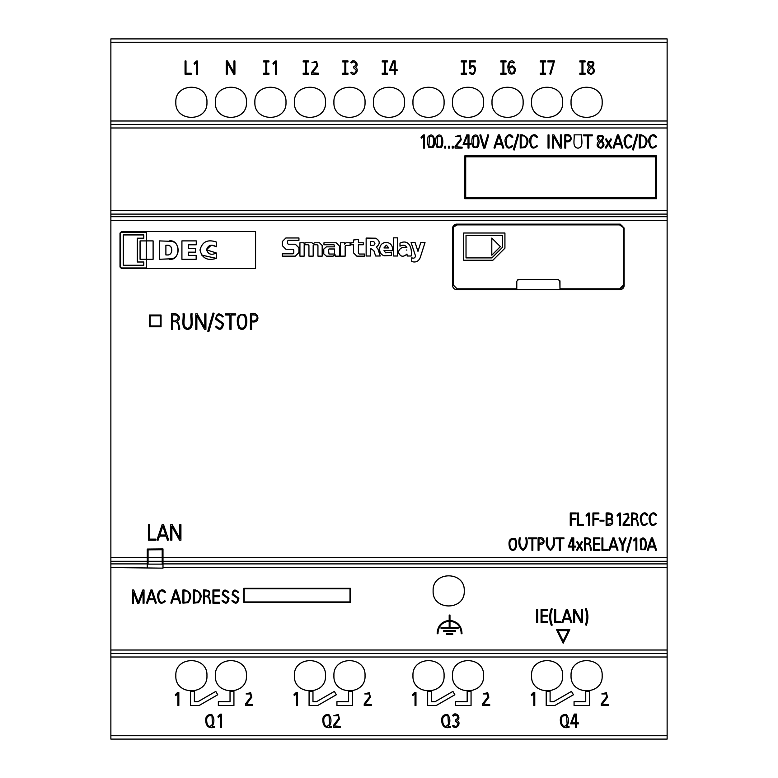 <?xml version="1.0" encoding="UTF-8"?>
<svg xmlns="http://www.w3.org/2000/svg" width="778" height="778" viewBox="0 0 778 778"><rect width="100%" height="100%" fill="white"/><g stroke="black" fill="none" stroke-linecap="round" stroke-linejoin="round"><path stroke-width="1.17" d="M110.865 735.745L667.135 735.745L667.135 657.002L110.865 657.002L110.865 739.1L340.521 739.1M110.865 657.002L110.865 653.52L667.135 653.52L667.135 657.002M110.865 650.009L110.865 653.52L667.135 653.52L110.865 653.52L667.135 653.52L667.135 567.522L162.991 567.522L162.991 568.154L110.865 567.522L110.865 650.009L667.135 650.009M110.865 567.522L110.865 563.894L147.285 563.894L147.285 549.064L162.981 548.928L162.991 567.522L162.991 563.894L667.135 563.894L667.135 567.522M110.865 216.692L667.135 216.692L667.135 214.106L110.865 214.106L110.865 563.894M110.865 214.106L110.865 210.478L667.135 210.478L667.135 127.991L110.865 127.991L110.865 210.478M667.135 127.991L667.135 124.48L110.865 124.48L667.135 124.48L110.865 124.48L110.865 120.998L667.135 120.998L667.135 124.48L110.865 124.48L110.865 127.991M329.182 38.9L110.865 38.9L110.865 120.998M571.052 38.9L602.172 38.9M492.007 38.9L523.127 38.9M412.962 38.9L444.082 38.9M333.918 38.9L365.038 38.9M254.873 38.9L285.993 38.9M175.828 38.9L206.948 38.9M215.35 38.9L246.47 38.9M294.395 38.9L325.515 38.9M373.44 38.9L404.56 38.9M452.485 38.9L483.605 38.9M531.53 38.9L562.65 38.9M602.172 739.1L571.052 739.1M483.605 739.1L452.485 739.1M365.038 739.1L333.918 739.1M246.47 739.1L215.35 739.1M206.948 739.1L175.828 739.1M325.515 739.1L294.395 739.1M444.082 739.1L412.962 739.1M562.65 739.1L531.53 739.1M571.052 675.693C570.031 655.66 603.174 655.611 602.172 675.693C603.193 695.726 570.05 695.775 571.052 675.693M531.53 675.693C530.508 655.66 563.651 655.611 562.65 675.693C563.671 695.726 530.528 695.775 531.53 675.693M452.485 675.693C451.464 655.66 484.606 655.611 483.605 675.693C484.626 695.726 451.483 695.775 452.485 675.693M412.962 675.693C411.941 655.66 445.084 655.611 444.082 675.693C445.104 695.726 411.961 695.775 412.962 675.693M333.918 675.693C332.896 655.66 366.039 655.611 365.038 675.693C366.059 695.726 332.916 695.775 333.918 675.693M294.395 675.693C293.374 655.66 326.517 655.611 325.515 675.693C326.536 695.726 293.394 695.775 294.395 675.693M215.35 675.693C214.329 655.66 247.472 655.611 246.47 675.693C247.492 695.726 214.349 695.775 215.35 675.693M175.828 675.693C174.807 655.66 207.95 655.611 206.948 675.693C207.969 695.726 174.826 695.775 175.828 675.693M464.155 653.52L433.035 653.52M618.588 653.52L505 653.52M433.132 590.891C432.14 570.848 465.215 570.799 464.252 590.891C465.234 610.934 432.16 610.983 433.132 590.891M518.537 289.62L456.686 289.62C454.196 289.377 452.835 288.006 452.592 285.526L452.64 228.032C452.874 225.669 454.177 224.375 456.54 224.142L620.212 224.142L624.112 228.032L624.16 285.526C623.917 288.016 622.556 289.377 620.066 289.62L518.537 289.62M255.554 268.556L121.572 268.556L120.016 267L120.016 233.118L121.572 231.562L255.563 231.562L255.554 268.556M162.991 557.661L667.135 557.661L667.135 220.339L110.865 220.339M161.046 315.032L161.046 326.702L149.376 326.702L149.376 315.032L161.046 315.032M667.135 120.998L667.135 42.255L110.865 42.255M571.052 102.307C570.031 82.273 603.174 82.225 602.172 102.307C603.193 122.341 570.05 122.389 571.052 102.307M531.53 102.307C530.508 82.273 563.651 82.225 562.65 102.307C563.671 122.341 530.528 122.389 531.53 102.307M492.007 102.307C490.986 82.273 524.129 82.225 523.127 102.307C524.148 122.341 491.006 122.389 492.007 102.307M452.485 102.307C451.464 82.273 484.606 82.225 483.605 102.307C484.626 122.341 451.483 122.389 452.485 102.307M444.082 102.307C445.104 122.341 411.97 122.399 412.962 102.307C411.941 82.273 445.084 82.225 444.082 102.307M373.44 102.307C372.419 82.273 405.562 82.225 404.56 102.307C405.581 122.341 372.438 122.389 373.44 102.307M333.918 102.307C332.896 82.273 366.039 82.225 365.038 102.307C366.059 122.341 332.916 122.389 333.918 102.307M294.395 102.307C293.374 82.273 326.517 82.225 325.515 102.307C326.536 122.341 293.394 122.389 294.395 102.307M254.873 102.307C253.852 82.273 286.994 82.225 285.993 102.307C287.014 122.341 253.871 122.389 254.873 102.307M215.35 102.307C214.329 82.273 247.472 82.225 246.47 102.307C247.492 122.341 214.349 122.389 215.35 102.307M175.828 102.307C174.807 82.273 207.95 82.225 206.948 102.307C207.969 122.341 174.826 122.389 175.828 102.307M667.135 735.745L667.135 739.1L110.865 739.1L437.479 739.1M667.135 237.29L667.135 38.9L110.865 38.9L667.135 38.9L667.135 42.255M667.135 210.478L667.135 214.106M667.135 216.692L667.135 220.339M667.135 557.661L667.135 563.894M147.285 563.894L147.285 567.522M624.034 286.508L624.112 228.032M452.757 227.118L452.592 285.526M150.426 549.044L147.285 549.064M667.135 38.9L448.818 38.9M667.135 540.71L667.135 268.41M162.203 549.715L162.213 561.308L162.203 549.715L148.063 549.842L148.063 564.118L162.213 564.118L162.213 561.308L148.063 561.308M453.827 226.894L457.221 224.891C454.858 225.124 453.564 226.417 453.341 228.781L453.642 227.273M622.984 286.771L619.677 288.823L623.363 285.137L623.411 228.781C623.188 226.417 621.894 225.124 619.531 224.891L623.159 227.4M623.363 285.137L623.071 286.586M516.787 281.247L516.777 288.823L516.787 281.247L518.537 279.496L558.215 279.496L559.966 281.247L559.975 288.823L559.8 280.508M518.537 279.496L517.37 279.944M457.075 288.823L453.389 285.137L457.075 288.823L516.777 288.823M455.004 289.251L454.255 288.813M622.585 288.745L620.066 289.62M455.062 224.434L456.083 224.171M206.549 249.855L216.303 252.957C211.392 255.456 208.144 254.377 206.549 249.719C208.203 245.031 211.46 244.029 216.303 246.723L212.569 245.371M211.159 245.284L206.549 249.66M216.303 252.957L216.303 258.364L201.444 255.038M206.16 241.559L206.792 241.355M120.58 232.982L120.58 267.214L121.358 267.992L120.58 267.214L121.358 267.992L146.488 267.992L146.488 259.288L153.11 259.288L153.11 240.888L146.488 240.888L146.488 232.204L121.358 232.204L120.58 232.982L121.358 232.204M172.774 258.724L159.412 259.288L159.412 240.898L172.59 241.404M173.008 241.559L175.322 242.989M175.838 243.504L176.334 244.088M177.637 246.568L178.211 249.942M178.211 250.098L177.773 253.229M175.847 256.711L173.212 258.559M331.428 739.1L446.572 739.1M453.341 228.781L453.389 285.137M619.531 224.891L457.221 224.891M559.975 288.823L619.677 288.823M196.163 259.288L196.163 255.408L188.373 255.408L188.373 252.169L195.55 252.169L195.55 248.289L188.373 248.289L188.373 244.778L196.27 244.778L196.27 240.888L181.916 240.888L181.916 259.288L196.163 259.288M216.303 246.723L216.303 242.007C207.619 239.06 202.173 241.734 199.985 250.039C202.076 258.315 207.512 261.087 216.303 258.364M169.351 240.898C180.749 239.167 180.836 261.029 169.351 259.288M150.154 325.924L160.268 325.924L160.268 315.81L150.154 315.81L150.154 325.924M504.922 248.182L492.863 260.241L463.688 260.241L463.688 233.011L504.922 233.011L504.922 248.182M146.293 240.917L146.293 259.278L140.069 259.278L140.069 240.917L146.293 240.917M143.765 262.001L143.765 265.269L123.303 265.269L123.303 234.927L143.765 234.927L143.765 238.194L137.346 238.194L137.346 262.001L143.765 262.001M167.134 245.274C173.309 244.438 173.309 255.758 167.134 254.931L165.889 254.931L165.889 245.274L167.134 245.274M168.962 245.517L170.061 246.023M170.859 246.752L171.461 247.968M171.734 250.176L171.423 252.354M170.606 253.735L169.478 254.513M491.891 257.907L502.588 247.219L502.588 235.345L466.022 235.345L466.022 257.907L491.891 257.907L502.588 247.219M491.793 238.078L500.351 246.636L491.793 255.194L491.793 238.078L500.351 246.636M431.537 701.649L431.537 691.379L427.647 691.379L427.647 705.539L436.205 705.539L454.867 694.764L452.922 691.399L435.165 701.649L431.537 701.649M574.086 134.857C574.864 139.223 571.655 147.285 578.015 148.18C584.229 147.003 580.971 139.165 581.779 134.857L574.086 134.857M644.913 549.657C647.889 546.205 646.051 533.582 640.206 539.572L640.887 549.657L644.913 549.657M640.984 548.208L641.49 539.193L644.33 539.193C646.255 541.935 645.818 552.662 640.984 548.208M598.428 141.625C596.104 145.214 596.959 147.412 600.976 148.219C604.632 146.439 604.934 144.095 601.871 141.188C604.885 136.539 603.64 134.682 598.146 135.615C596.648 137.823 596.998 139.67 599.206 141.168L598.428 141.625M598.797 136.276C603.271 136.043 603.864 137.521 600.587 140.692L598.175 138.144L598.797 136.276M598.535 146.293L598.126 145.282L600.567 141.684C605.41 142.306 602.036 150.28 598.535 146.293M231.056 329.376L231.056 314.944L235.676 314.944L235.676 313.835L225.513 313.835L225.513 314.944L229.957 314.944L229.957 329.376L231.056 329.376M655.708 523.176C648.298 530.508 648.521 507.771 655.689 515.347L656.535 515.143C653.384 509.269 647.374 515.999 649.513 520.667C650.359 525.85 652.693 526.784 656.515 523.468L655.708 523.176M508.19 69.038C508.267 73.443 510.232 74.931 514.064 73.492C516.184 69.903 515.542 67.336 512.128 65.77L509.104 67.628C508.647 62.853 510.193 61.297 513.743 62.979L514.589 62.541C510.329 57.455 506.741 64.982 508.19 69.038M512.167 66.704C514.696 68.182 515.017 70.273 513.12 72.996L510.796 73.083L509.386 69.407L509.882 68.056L512.167 66.704M514.268 149.989L518.722 134.497L517.827 134.234L513.363 149.736L514.268 149.989M589.384 525.451L589.384 513.052L588.294 513.052L586.106 515.279L586.437 516.096L588.518 514.122L588.518 525.451L589.384 525.451M345.802 61.9L345.802 73.258L347.98 73.258L347.98 74.192L342.69 74.192L342.69 73.258L344.868 73.258L344.868 61.9L342.69 61.9L342.69 60.966L347.98 60.966L347.98 61.9L345.802 61.9M510.329 549.414C516.738 553.537 517.992 542.402 515.337 538.775C510.251 537.579 508.238 540.117 509.289 546.399L510.329 549.414M510.154 546.399C509.104 541.138 510.621 538.804 514.715 539.397C516.388 542.295 516.504 551.719 510.961 548.811L510.154 546.399M534.758 705.558L534.758 692.391L533.601 692.391L531.277 694.754L531.637 695.62L533.844 693.529L533.844 705.558L534.758 705.558M148.501 524.673L148.501 540.214L155.775 540.214L155.775 539.115L149.6 539.115L149.6 524.673L148.501 524.673M644.408 147.538C648.726 141.46 647.695 137.22 641.305 134.818L639.292 134.837L639.292 148.014L644.408 147.538M641.811 147.149L640.226 147.149L640.226 135.771L643.494 135.994C646.751 139.32 646.926 142.88 644.019 146.692L641.811 147.149M593.633 537.88L593.633 550.299L599.828 550.299L599.828 549.433L594.499 549.433L594.499 544.182L599.507 544.182L599.507 543.316L594.499 543.316L594.499 538.765L599.828 538.765L599.828 537.88L593.633 537.88M512.041 145.7C504.163 153.48 504.407 129.343 512.031 137.395L512.926 137.171C509.571 130.928 503.191 138.105 505.457 143.045C506.352 148.54 508.841 149.532 512.906 146.011L512.041 145.7M585.737 691.379L585.737 701.649L574.067 701.649L574.067 705.539L589.627 705.539L589.627 691.379L585.737 691.379M227.215 62.454L233.75 74.192L234.907 74.192L234.907 60.966L233.974 60.966L233.974 72.665L227.497 60.966L226.301 60.966L226.301 74.192L227.215 74.192L227.215 62.454M266.757 61.9L266.757 73.258L268.935 73.258L268.935 74.192L263.645 74.192L263.645 73.258L265.823 73.258L265.823 61.9L263.645 61.9L263.645 60.966L268.935 60.966L268.935 61.9L266.757 61.9M553.635 136.364L560.17 148.102L561.327 148.102L561.327 134.876L560.393 134.876L560.393 146.575L553.917 134.876L552.72 134.876L552.72 148.102L553.635 148.102L553.635 136.364M175.206 589.987L170.82 603.028L171.705 603.329L172.911 599.75L178.58 599.75L179.757 603.329L180.652 603.028L176.382 589.987L175.206 589.987M178.269 598.817L175.789 591.163L173.222 598.817L178.269 598.817M543.414 61.9L543.414 73.258L545.592 73.258L545.592 74.192L540.302 74.192L540.302 73.258L542.48 73.258L542.48 61.9L540.302 61.9L540.302 60.966L545.592 60.966L545.592 61.9L543.414 61.9M577.607 513.003L577.607 525.432L583.432 525.432L583.432 524.557L578.492 524.557L578.492 513.003L577.607 513.003M208.533 596.259C211.139 591.766 209.447 589.685 203.457 590.006L203.457 603.232L204.39 603.232L204.39 596.716C207.94 596.22 209.583 597.708 209.311 601.18L209.652 603.329L210.517 602.999L210.225 600.577L208.533 596.259M206.501 590.94C211.626 591.319 208.455 597.66 204.39 595.783L204.39 590.94L206.501 590.94M633.331 149.989L637.785 134.497L636.89 134.234L632.426 149.736L633.331 149.989M556.562 629.684L569.788 629.684L563.175 643.241L556.562 629.684M558.059 630.618L568.29 630.618L563.175 641.111L558.059 630.618M394.242 69.777L394.242 61.88L393.6 61.88L390.206 69.777L394.242 69.777M392.997 60.966L395.175 60.966L395.175 69.777L397.12 69.777L397.12 70.691L395.175 70.691L395.175 74.192L394.242 74.192L394.242 70.691L389.292 70.691L392.997 60.966M198.478 602.668C202.805 596.58 201.774 592.34 195.385 589.948L193.362 589.967L193.362 603.145L198.478 602.668M195.891 602.279L194.306 602.279L194.306 590.901L197.563 591.124C200.821 594.45 200.996 598.01 198.098 601.822L195.891 602.279M631.104 145.7C623.227 153.48 623.47 129.343 631.094 137.395L631.989 137.171C628.634 130.928 622.254 138.105 624.52 143.045C625.424 148.54 627.904 149.532 631.969 146.011L631.104 145.7M222.002 600.791C225.708 604.584 228.042 603.806 229.004 598.457C227.312 596.104 219.474 593.896 224.978 590.901L227.293 591.504L227.925 592.69L228.829 592.428C225.163 588.693 223.004 589.423 222.343 594.625L227.993 598.525C227.565 602.658 225.863 603.329 222.907 600.538L222.002 600.791M610.818 138.824L608.513 142.471L606.218 138.785L605.43 139.281L607.958 143.337L605.206 147.703L605.994 148.199L608.493 144.212L610.983 148.228L611.771 147.762L609.038 143.337L611.586 139.32L610.818 138.824M208.854 331.603L214.096 313.369L213.046 313.057L207.794 331.292L208.854 331.603M566.773 726.389C569.224 722.179 569.058 718.201 566.287 714.437C561.327 714.389 559.46 717.277 560.685 723.102C561.716 727.022 564.507 728.432 569.049 727.323L569.049 726.389L566.773 726.389M566.569 715.828L567.133 724.201C564.604 727.294 562.766 726.934 561.599 723.102C560.51 717.394 562.163 714.972 566.569 715.828M456.949 720.467C462.229 718.094 455.529 710.479 452.572 715.634L453.409 716.061L454.936 714.953C458.66 716.217 458.806 717.919 455.373 720.039L455.431 720.963L457.999 723.248C457.483 726.516 455.957 727.226 453.409 725.359L452.572 725.748C455.597 731.125 462.472 722.82 456.949 720.467M589.471 543.764C591.912 539.533 590.317 537.579 584.686 537.88L584.686 550.328L585.571 550.328L585.571 544.201C588.907 543.725 590.453 545.125 590.201 548.393L590.521 550.416L591.338 550.104L591.056 547.829L589.471 543.764M587.555 538.765C592.379 539.115 589.393 545.086 585.571 543.316L585.571 538.765L587.555 538.765M251.547 321.732C261.058 324.095 259.2 310.548 250.438 313.816L250.438 329.376L251.547 329.376L251.547 321.732M254.027 314.915C260.056 315.372 256.293 322.812 251.547 320.633L251.547 314.915L254.027 314.915M164.586 600.83C156.699 608.61 156.942 584.472 164.566 592.525L165.461 592.301C162.106 586.058 155.726 593.225 157.992 598.175C158.897 603.67 161.377 604.662 165.442 601.141L164.586 600.83M655.66 145.7C647.773 153.48 648.025 129.343 655.64 137.395L656.535 137.171C653.18 130.928 646.8 138.105 649.066 143.045C649.97 148.54 652.45 149.532 656.515 146.011L655.66 145.7M334.2 725.971L339.471 718.998L338.304 714.408L333.781 715.731L338.44 715.731L338.586 718.687L333.285 725.641L333.285 727.323L340.326 727.323L340.326 726.409L334.2 725.971M196.853 315.576L204.536 329.376L205.898 329.376L205.898 313.816L204.799 313.816L204.799 327.587L197.174 313.816L195.774 313.816L195.774 329.376L196.853 329.376L196.853 315.576M329.25 726.389C331.7 722.179 331.535 718.201 328.763 714.437C323.804 714.389 321.936 717.277 323.162 723.102C324.193 727.022 326.984 728.432 331.525 727.323L331.525 726.389L329.25 726.389M329.045 715.828L329.609 724.201C327.081 727.294 325.243 726.934 324.076 723.102C322.987 717.394 324.64 714.972 329.045 715.828M541.089 609.456L541.089 622.643L547.673 622.643L547.673 621.729L542.003 621.729L542.003 616.147L547.323 616.147L547.323 615.233L542.003 615.233L542.003 610.39L547.673 610.39L547.673 609.456L541.089 609.456M548.976 148.102L548.976 134.915L548.062 134.915L548.062 148.102L548.976 148.102M620.377 525.451L620.377 513.052L619.288 513.052L617.1 515.279L617.431 516.096L619.512 514.122L619.512 525.451L620.377 525.451M212.958 590.006L212.958 603.193L219.542 603.193L219.542 602.279L213.872 602.279L213.872 596.697L219.202 596.697L219.202 595.783L213.872 595.783L213.872 590.94L219.542 590.94L219.542 590.006L212.958 590.006M194.403 701.649L194.403 691.379L190.513 691.379L190.513 705.539L199.071 705.539L217.733 694.764L215.788 691.399L198.03 701.649L194.403 701.649M449.431 148.102L449.431 146.176L448.498 146.176L448.498 148.102L449.431 148.102M602.211 704.187L607.482 697.214L606.315 692.624L601.793 693.947L606.451 693.947L606.597 696.903L601.297 703.857L601.297 705.539L608.338 705.539L608.338 704.625L602.211 704.187M230.035 691.379L230.035 701.649L218.365 701.649L218.365 705.539L233.925 705.539L233.925 691.379L230.035 691.379M437.178 633.73C437.469 625.93 441.476 621.476 449.198 620.358L449.198 615.058L449.976 615.058L449.976 620.358C457.697 621.476 461.704 625.93 461.996 633.73L461.218 633.73C460.975 626.407 457.231 622.206 449.976 621.136L449.976 627.506L458.145 627.506L458.145 628.284L441.029 628.284L441.029 627.506L449.198 627.506L449.198 621.136C441.943 622.206 438.199 626.407 437.956 633.73L437.178 633.73M445.687 148.102L445.687 146.176L444.753 146.176L444.753 148.102L445.687 148.102M479.851 135.041L483.663 148.102L484.947 148.102L488.749 135.041L487.845 134.788L484.305 147.003L480.746 134.788L479.851 135.041M386.335 245.128L388.728 247.949L383.953 247.949L386.335 245.128M386.131 242.337C382.231 242.755 380.072 244.914 379.654 248.814L379.654 249.826C379.829 252.724 381.269 254.688 383.972 255.738L391.422 255.544L391.422 252.169L385.664 252.85L384.001 250.574L392.608 250.574L392.608 248.814C392.2 244.914 390.041 242.755 386.131 242.337M582.936 61.9L582.936 73.258L585.114 73.258L585.114 74.192L579.824 74.192L579.824 73.258L582.002 73.258L582.002 61.9L579.824 61.9L579.824 60.966L585.114 60.966L585.114 61.9L582.936 61.9M150.893 589.987L146.517 603.028L147.392 603.329L148.608 599.75L154.277 599.75L155.444 603.329L156.349 603.028L152.07 589.987L150.893 589.987M153.966 598.817L151.486 591.163L148.919 598.817L153.966 598.817M624.005 524.158L628.964 517.594L627.865 513.276L623.606 514.521L627.992 514.521L628.128 517.302L623.139 523.847L623.139 525.432L629.772 525.432L629.772 524.567L624.005 524.158M588.363 148.102L588.363 135.829L592.291 135.829L592.291 134.895L583.646 134.895L583.646 135.829L587.429 135.829L587.429 148.102L588.363 148.102M197.573 74.211L197.573 61.044L196.426 61.044L194.092 63.407L194.451 64.273L196.659 62.182L196.659 74.211L197.573 74.211M333.976 254.046L329.006 254.046L328.452 249.544L329.006 248.989L334.53 248.989L334.53 253.492L333.976 254.046M334.53 246.84L326.429 246.84L323.765 249.086L323.765 253.9L326.429 256.147L333.179 256.147L335.046 254.63L335.23 256.147L339.48 256.147L339.48 246.091L336.174 242.785L323.969 242.785L323.969 244.739L333.976 244.739L334.53 246.84M537.637 622.682L537.637 609.495L536.723 609.495L536.723 622.682L537.637 622.682M455.996 146.75L461.266 139.777L460.099 135.187L455.577 136.51L460.236 136.51L460.382 139.466L455.081 146.42L455.081 148.102L462.122 148.102L462.122 147.188L455.996 146.75M551.339 608.688C549.18 614.241 549.171 619.803 551.32 625.366L552.205 625.084C550.124 619.696 550.124 614.328 552.224 608.96L551.339 608.688M570.274 512.984L570.274 525.403L571.149 525.403L571.149 519.286L575.885 519.286L575.885 518.42L571.149 518.42L571.149 513.869L576.197 513.869L576.197 512.984L570.274 512.984M385.324 61.9L385.324 73.258L387.502 73.258L387.502 74.192L382.212 74.192L382.212 73.258L384.39 73.258L384.39 61.9L382.212 61.9L382.212 60.966L387.502 60.966L387.502 61.9L385.324 61.9M165.763 535.011L162.855 526.016L159.83 535.011L165.763 535.011M162.164 524.635L163.545 524.635L168.573 539.981L167.513 540.321L166.132 536.12L159.461 536.12L158.041 540.321L157 539.981L162.164 524.635M612.918 537.861L608.795 550.143L609.621 550.416L610.759 547.051L616.098 547.051L617.207 550.416L618.043 550.143L614.027 537.861L612.918 537.861M615.806 546.166L613.472 538.969L611.051 546.166L615.806 546.166M586.272 625.269C588.401 619.726 588.401 614.163 586.252 608.591L585.357 608.873C587.439 614.153 587.487 619.434 585.484 624.724L586.272 625.269M550.688 74.25L554.451 60.947L547.848 60.947L547.848 61.88L553.537 61.88L549.813 73.959L550.688 74.25M345.169 256.147L340.463 256.147L340.463 242.785L344.537 242.785L344.537 244.117L345.87 242.785L350.11 242.785L350.11 245.44L345.87 245.44L345.169 246.14L345.169 256.147M188.062 602.668C192.38 596.58 191.349 592.34 184.96 589.948L182.947 589.967L182.947 603.145L188.062 602.668M185.465 602.279L183.88 602.279L183.88 590.901L187.148 591.124C190.396 594.45 190.581 598.01 187.673 601.822L185.465 602.279M183.044 313.797C183.939 318.931 180.195 328.433 187.654 329.464C194.947 328.102 191.145 318.863 192.088 313.797L190.989 313.797C189.949 318.435 193.703 326.779 187.595 328.365C181.42 326.906 185.174 318.435 184.143 313.797L183.044 313.797M646.897 523.176C639.487 530.508 639.711 507.771 646.888 515.347L647.724 515.143C644.583 509.269 638.563 515.999 640.702 520.667C641.549 525.85 643.892 526.784 647.714 523.468L646.897 523.176M572.861 546.166L572.861 538.746L572.258 538.746L569.068 546.166L572.861 546.166M571.694 537.88L573.746 537.88L573.746 546.166L575.574 546.166L575.574 547.031L573.746 547.031L573.746 550.328L572.861 550.328L572.861 547.031L568.203 547.031L571.694 537.88M415.559 256.069L411.085 242.522L415.063 242.522L417.981 251.362L420.801 242.522L425.021 242.522L420.159 257.771C418.447 261.466 415.637 262.731 411.737 261.544L411.737 257.781C413.653 258.656 414.927 258.092 415.559 256.069M467.17 691.379L467.17 701.649L455.5 701.649L455.5 705.539L471.06 705.539L471.06 691.379L467.17 691.379M630.754 537.277L626.562 551.865L627.408 552.108L631.6 537.52L630.754 537.277M246.509 704.187L251.78 697.214L250.613 692.624L246.091 693.947L250.749 693.947L250.895 696.903L245.595 703.857L245.595 705.539L252.636 705.539L252.636 704.625L246.509 704.187M406.865 250.049L406.262 250.02L406.865 250.049M407.195 256.001L411.183 256.001C412.379 248.775 409.384 238.632 399.989 243.106L399.989 246.169C403.16 244.564 405.455 245.051 406.865 247.608C402.333 246.616 399.503 248.153 398.385 252.208C400.3 256.857 403.16 257.479 406.962 254.046L407.195 256.001M178.823 705.558L178.823 692.391L177.676 692.391L175.342 694.754L175.702 695.62L177.909 693.529L177.909 705.558L178.823 705.558M455.5 630.618L443.674 630.618L443.674 631.396L455.5 631.396L455.5 630.618M304.169 256.147L299.919 256.147L299.919 242.785L304.091 242.785L304.091 244.117L305.423 242.785L311.939 242.785L313.213 243.747L314.565 242.785L319.486 242.785L322.18 245.488L322.18 256.147L317.939 256.147L317.939 245.537L317.142 244.739L313.972 244.739L313.174 245.537L313.174 256.147L308.934 256.147L308.934 245.537L308.137 244.739L304.966 244.739L304.169 245.537L304.169 256.147M469.309 72.578C475.942 80.338 478.295 60.82 470.184 66.762L470.184 61.88L475.377 61.88L475.377 60.966L469.27 60.966L469.27 68.231L470.661 68.231L471.108 67.103C475.387 64.078 476.165 74.182 471.663 73.317L470.145 72.198L469.309 72.578M581.74 541.595L579.561 545.028L577.402 541.556L576.663 542.023L579.046 545.845L576.449 549.949L577.198 550.416L579.542 546.671L581.895 550.454L582.634 550.007L580.057 545.845L582.459 542.062L581.74 541.595M453.175 148.102L453.175 146.176L452.242 146.176L452.242 148.102L453.175 148.102M631.707 512.984L631.707 525.432L632.582 525.432L632.582 519.305C635.927 518.829 637.474 520.229 637.211 523.497L637.542 525.52L638.349 525.208L638.077 522.933L636.492 518.868C638.933 514.637 637.338 512.683 631.707 512.984M634.576 513.869C639.399 514.219 636.404 520.19 632.582 518.42L632.582 513.869L634.576 513.869M606.14 513.003L606.14 525.432C612.208 525.899 614.075 523.682 611.751 518.8C613.463 514.423 611.596 512.488 606.14 513.003M611.138 514.569C612.442 517.74 611.061 519.033 607.015 518.44L607.015 513.879L611.138 514.569M612.014 523.215L607.015 524.567L607.015 519.305C610.905 518.547 612.568 519.85 612.014 523.215M221.458 727.342L221.458 714.175L220.31 714.175L217.976 716.538L218.336 717.404L220.544 715.313L220.544 727.342L221.458 727.342M503.891 61.9L503.891 73.258L506.07 73.258L506.07 74.192L500.779 74.192L500.779 73.258L502.958 73.258L502.958 61.9L500.779 61.9L500.779 60.966L506.07 60.966L506.07 61.9L503.891 61.9M574.31 714.097L570.605 723.822L575.564 723.822L575.564 727.323L576.498 727.323L576.498 723.822L578.443 723.822L578.443 722.908L576.498 722.908L576.498 714.097L574.31 714.097M575.564 722.908L575.564 715.011L574.923 715.011L571.529 722.908L575.564 722.908M179.553 540.214L180.914 540.214L180.914 524.654L179.815 524.654L179.815 538.425L172.201 524.654L170.79 524.654L170.79 540.214L171.87 540.214L171.87 526.405L179.553 540.214M519.403 537.861C518.012 543.686 519.247 547.858 523.098 550.396C526.823 547.702 527.999 543.521 526.638 537.861L525.763 537.861C526.881 542.976 525.977 546.856 523.049 549.521C520.074 546.905 519.15 543.025 520.288 537.861L519.403 537.861M365.154 704.187L370.425 697.214L369.258 692.624L364.736 693.947L369.394 693.947L369.54 696.903L364.24 703.857L364.24 705.539L371.281 705.539L371.281 704.625L365.154 704.187M433.122 147.392C436.273 143.726 434.348 130.325 428.124 136.675C427.044 140.429 427.287 143.998 428.843 147.392L433.122 147.392M428.95 145.846L429.485 136.276L432.5 136.276C434.542 139.184 434.095 150.572 428.95 145.846M293.773 253.015L292.975 253.813L282.317 253.813L282.317 256.147L295.339 256.147L298.937 252.558L298.937 247.822L295.339 244.234L288.268 244.234L287.481 243.436L287.481 241.102L288.268 240.305L298.937 240.305L298.937 237.961L285.905 237.961L282.317 241.559L282.317 245.654L285.905 249.252L292.975 249.252L293.773 250.049L293.773 253.015M617.421 134.857L613.045 147.898L613.92 148.199L615.135 144.62L620.805 144.62L621.972 148.199L622.877 147.898L618.598 134.857L617.421 134.857M620.494 143.687L618.014 136.033L615.447 143.687L620.494 143.687M603.961 520.239L600.023 520.239L600.023 521.114L603.961 521.114L603.961 520.239M350.781 72.617C353.825 77.985 360.681 69.68 355.167 67.336C360.438 64.963 353.747 57.358 350.781 62.503L351.627 62.93L353.144 61.822C356.869 63.086 357.024 64.778 353.591 66.908L353.64 67.832L356.207 70.117C355.702 73.385 354.175 74.085 351.627 72.228L350.781 72.617M132.552 603.232L132.552 590.006L133.728 590.006L138.27 602.298L142.821 590.006L144.018 590.006L144.018 603.232L143.084 603.232L143.084 592.029L138.922 603.232L137.58 603.232L133.485 592.068L133.485 603.232L132.552 603.232M312.97 701.649L312.97 691.379L309.08 691.379L309.08 705.539L317.638 705.539L336.3 694.764L334.355 691.399L316.597 701.649L312.97 701.649M212.161 726.389C214.611 722.179 214.446 718.201 211.674 714.437C206.715 714.389 204.847 717.277 206.073 723.102C207.104 727.022 209.895 728.432 214.436 727.323L214.436 726.389L212.161 726.389M211.956 715.828L212.52 724.201C209.992 727.294 208.154 726.934 206.987 723.102C205.898 717.394 207.551 714.972 211.956 715.828M498.358 134.857L493.981 147.898L494.857 148.199L496.072 144.62L501.742 144.62L502.909 148.199L503.813 147.898L499.534 134.857L498.358 134.857M501.421 143.687L498.951 136.033L496.383 143.687L501.421 143.687M560.257 550.328L560.257 538.775L563.953 538.775L563.953 537.899L555.823 537.899L555.823 538.775L559.372 538.775L559.372 550.328L560.257 550.328M348.602 691.379L348.602 701.649L336.932 701.649L336.932 705.539L352.492 705.539L352.492 691.379L348.602 691.379M618.948 538.104L622.137 545.31L622.137 550.347L623.022 550.347L623.022 545.31L626.125 538.104L625.317 537.763L622.575 544.133L619.735 537.744L618.948 538.104M566.345 609.437L561.969 622.478L562.844 622.779L564.06 619.2L569.729 619.2L570.896 622.779L571.801 622.478L567.522 609.437L566.345 609.437M569.418 618.267L566.938 610.613L564.371 618.267L569.418 618.267M231.873 600.791C235.578 604.584 237.912 603.806 238.875 598.457C237.183 596.104 229.345 593.896 234.849 590.901L237.154 591.504L237.796 592.69L238.7 592.428C235.034 588.693 232.875 589.423 232.214 594.625L237.864 598.525C237.436 602.658 235.734 603.329 232.768 600.538L231.873 600.791M483.566 704.187L488.837 697.214L487.67 692.624L483.148 693.947L487.806 693.947L487.952 696.903L482.652 703.857L482.652 705.539L489.693 705.539L489.693 704.625L483.566 704.187M468.035 143.687L468.035 135.79L467.393 135.79L463.999 143.687L468.035 143.687M466.79 134.876L468.969 134.876L468.969 143.687L470.914 143.687L470.914 144.601L468.969 144.601L468.969 148.102L468.035 148.102L468.035 144.601L463.085 144.601L466.79 134.876M546.827 537.861C545.427 543.686 546.662 547.858 550.523 550.396C554.237 547.702 555.414 543.521 554.062 537.861L553.177 537.861C554.306 542.976 553.401 546.856 550.464 549.521C547.488 546.905 546.564 543.025 547.702 537.861L546.827 537.861M441.321 147.392C444.471 143.726 442.546 130.325 436.322 136.675C435.242 140.429 435.486 143.998 437.041 147.392L441.321 147.392M437.148 145.846L437.683 136.276L440.698 136.276C442.74 139.184 442.293 150.572 437.148 145.846M452.699 633.73L446.475 633.73L446.475 634.508L452.699 634.508L452.699 633.73M536.596 145.7C528.709 153.48 528.952 129.343 536.577 137.395L537.472 137.171C534.116 130.928 527.737 138.105 530.003 143.045C530.907 148.54 533.387 149.532 537.452 146.011L536.596 145.7M238.924 328.238C246.947 333.373 248.493 319.476 245.177 314.944C238.836 313.437 236.317 316.607 237.621 324.455L238.924 328.238M238.7 324.455C238.039 320.633 238.632 312.221 244.399 315.722C246.49 319.34 246.636 331.117 239.721 327.489L238.7 324.455M588.82 67.715C586.495 71.304 587.351 73.502 591.368 74.309C595.034 72.529 595.326 70.185 592.262 67.278C595.277 62.639 594.032 60.772 588.538 61.705C587.04 63.903 587.39 65.751 589.598 67.258L588.82 67.715M589.199 62.366C593.672 62.133 594.266 63.611 590.979 66.782L588.567 64.234L589.199 62.366M588.927 72.383L588.518 71.372L590.959 67.774C595.802 68.396 592.437 76.37 588.927 72.383M353.484 240.013L353.484 242.785L350.936 242.785L350.936 244.739L353.484 244.739L353.484 252.84L356.791 256.147L364.483 256.147L364.483 254.046L359.232 254.046L358.434 253.249L358.434 244.739L363.355 244.739L363.355 242.785L358.434 242.785L358.434 239.41L353.484 240.013M656.535 198.672L464.758 198.672L464.758 155.882L656.535 155.882L656.535 198.672M655.601 156.816L655.601 197.738L465.691 197.738L465.691 156.816L655.601 156.816M525.345 147.538C529.662 141.46 528.632 137.22 522.242 134.818L520.229 134.837L520.229 148.014L525.345 147.538M522.748 147.149L521.163 147.149L521.163 135.771L524.43 135.994C527.678 139.32 527.863 142.88 524.956 146.692L522.748 147.149M651.41 537.861L647.277 550.143L648.113 550.416L649.251 547.051L654.58 547.051L655.689 550.416L656.535 550.143L652.509 537.861L651.41 537.861M654.288 546.166L651.954 538.969L649.542 546.166L654.288 546.166M477.517 147.392C480.668 143.726 478.752 130.325 472.518 136.675C471.439 140.429 471.682 143.998 473.248 147.392L477.517 147.392M473.345 145.846L473.89 136.276L476.895 136.276C478.937 139.184 478.489 150.572 473.345 145.846M554.733 609.475L554.733 622.682L560.919 622.682L560.919 621.748L555.667 621.748L555.667 609.475L554.733 609.475M372.399 241.462L370.591 241.462L370.591 245.537L373.683 245.333C375.327 244.107 375.327 242.892 373.683 241.666L372.399 241.462M370.591 256.001L366.146 256.001L366.146 238.058L375.745 238.224C380.179 240.937 380.364 243.903 376.28 247.132L377.855 248.795L380.238 256.001L375.628 256.001L373.897 250.769L371.339 248.911L370.591 248.911L370.591 256.001M464.369 61.9L464.369 73.258L466.547 73.258L466.547 74.192L461.257 74.192L461.257 73.258L463.435 73.258L463.435 61.9L461.257 61.9L461.257 60.966L466.547 60.966L466.547 61.9L464.369 61.9M538.989 544.221C546.603 546.098 545.115 535.264 538.104 537.88L538.104 550.328L538.989 550.328L538.989 544.221M540.973 538.765C544.619 541.342 543.958 542.859 538.989 543.336L538.989 538.765L540.973 538.765M297.468 705.558L297.468 692.391L296.321 692.391L293.987 694.754L294.347 695.62L296.554 693.529L296.554 705.558L297.468 705.558M532.842 550.328L532.842 538.775L536.528 538.775L536.528 537.899L528.398 537.899L528.398 538.775L531.957 538.775L531.957 550.328L532.842 550.328M550.104 701.649L550.104 691.379L546.214 691.379L546.214 705.539L554.772 705.539L573.435 694.764L571.49 691.399L553.732 701.649L550.104 701.649M243.806 588.333L350.392 588.333L350.392 602.337L243.806 602.337L243.806 588.333M350.003 588.722L350.003 601.948L244.195 601.948L244.195 588.722L350.003 588.722M581.351 621.155L574.884 609.456L573.687 609.456L573.687 622.682L574.602 622.682L574.602 610.944L581.137 622.682L582.294 622.682L582.294 609.456L581.351 609.456L581.351 621.155M592.943 512.984L592.943 525.403L593.828 525.403L593.828 519.286L598.554 519.286L598.554 518.42L593.828 518.42L593.828 513.869L598.865 513.869L598.865 512.984L592.943 512.984M565.762 141.606C573.863 143.599 572.277 132.104 564.828 134.876L564.828 148.102L565.762 148.102L565.762 141.606M567.872 135.81C572.997 136.199 569.817 142.52 565.762 140.672L565.762 135.81L567.872 135.81M636.812 550.347L636.812 537.948L635.723 537.948L633.535 540.175L633.875 540.992L635.957 539.018L635.957 550.347L636.812 550.347M415.958 705.558L415.958 692.391L414.8 692.391L412.476 694.754L412.836 695.62L415.044 693.529L415.044 705.558L415.958 705.558M397.646 256.001L397.646 237.844L393.571 237.844L393.571 256.001L397.646 256.001M215.282 326.507C219.62 330.961 222.362 330.057 223.529 323.784C221.613 320.983 212.287 318.455 218.783 314.876L221.497 315.576L222.255 316.967L223.315 316.665C219.007 312.27 216.459 313.126 215.681 319.252L222.333 323.852C221.818 328.705 219.824 329.493 216.342 326.206L215.282 326.507M312.406 72.84L317.677 65.867L316.51 61.277L311.988 62.6L316.646 62.6L316.792 65.556L311.492 72.51L311.492 74.192L318.533 74.192L318.533 73.278L312.406 72.84M171.452 313.816L171.452 329.376L172.551 329.376L172.551 321.713C176.723 321.12 178.658 322.87 178.337 326.954L178.746 329.483L179.757 329.094L179.417 326.254L177.433 321.178C182.83 317.405 176.149 311.91 171.452 313.816M175.031 314.915C181.06 315.362 177.326 322.821 172.551 320.614L172.551 314.915L175.031 314.915M276.462 74.211L276.462 61.044L275.315 61.044L272.981 63.407L273.341 64.273L275.548 62.182L275.548 74.211L276.462 74.211M306.279 61.9L306.279 73.258L308.458 73.258L308.458 74.192L303.167 74.192L303.167 73.258L305.346 73.258L305.346 61.9L303.167 61.9L303.167 60.966L308.458 60.966L308.458 61.9L306.279 61.9M424.516 148.121L424.516 134.954L423.358 134.954L421.034 137.317L421.384 138.183L423.602 136.092L423.602 148.121L424.516 148.121M185.067 60.985L185.067 74.192L191.252 74.192L191.252 73.258L186 73.258L186 60.985L185.067 60.985M601.987 537.899L601.987 550.328L607.812 550.328L607.812 549.453L602.872 549.453L602.872 537.899L601.987 537.899M448.128 726.389C450.579 722.179 450.413 718.201 447.642 714.437C442.682 714.389 440.815 717.277 442.04 723.102C443.071 727.022 445.862 728.432 450.404 727.323L450.404 726.389L448.128 726.389M447.924 715.828L448.488 724.201C445.959 727.294 444.121 726.934 442.954 723.102C441.865 717.394 443.518 714.972 447.924 715.828M147.285 561.308L110.865 561.308M110.865 557.661L147.285 557.661M162.991 561.308L667.135 561.308M162.213 557.661L148.063 557.661M435.486 124.48L342.514 124.48"/></g></svg>
